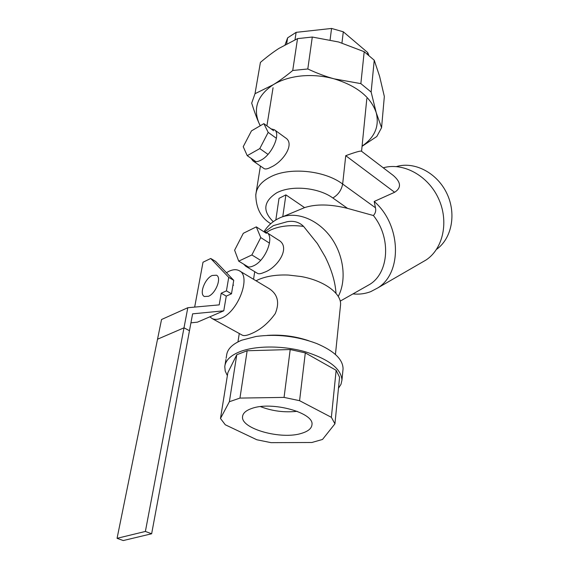 <?xml version="1.0" encoding="UTF-8"?>
<svg xmlns="http://www.w3.org/2000/svg" width="569" height="569" viewBox="0 0 569 569"><rect width="100%" height="100%" fill="white"/><g stroke="black" fill="none" stroke-linecap="round" stroke-linejoin="round"><path stroke-width="0.85" d="M251.462 130.884L243.226 146.695L247.231 155.664L259.784 148.594L268.184 132.385L263.867 123.644L251.462 130.884M273.661 130.749L263.867 123.644M276.413 138.317L268.184 132.385M268.006 154.377L259.784 148.594M255.95 161.696L247.231 155.664M251.79 408.457C271.641 400.981 314.259 412.717 311.976 424.638C311.634 428.429 308.206 431.309 301.698 433.294C281.442 440.029 240.609 428.798 242.558 416.608C242.899 413.179 245.972 410.462 251.79 408.457M260.481 406.622C272.331 411.138 284.55 412.703 297.153 411.302M220.48 418.471L227.842 372.716L236.775 354.743L229.371 401.728L220.48 418.471L225.281 424.773L256.839 439.766L271.05 442.654L311.84 442.497L322.502 439.46L334.935 423.82L339.572 377.197L336.144 370.298L331.364 417.319L299.579 400.69L305.311 352.894L336.144 370.298M247.152 350.753L290.204 349.544L284.059 397.397L239.947 398.087L247.152 350.753L236.775 354.743M229.371 401.728L239.947 398.087M331.364 417.319L334.935 423.82M284.059 397.397L299.579 400.69M290.204 349.544L305.311 352.894M227.372 375.647L225.224 371.088L224.769 366.571C225.438 360.454 230.488 355.49 239.933 351.678C255.858 345.461 283.12 345.433 305.475 351.82C329.06 359.352 341.215 368.783 341.955 380.128L340.995 384.324L338.477 388.207M436.551 249.343C451.829 238.525 456.694 213.624 446.743 193.211C436.942 172.727 414.388 161.127 396.437 166.575M251.036 158.296L253.02 160.935C255.04 162.165 257.729 161.888 261.086 160.088C272.103 154.562 281.235 133.395 274.294 129.689L271.079 128.879M274.514 129.846L285.41 137.769C295.581 143.865 282.729 161.994 271.136 167.08C267.835 168.879 265.517 169.398 264.18 168.644L264.03 168.538M243.632 264.123L245.801 266.285C247.828 267.38 250.339 267.252 253.326 265.915C265.538 260.993 275.083 236.355 266.477 232.372L263.618 231.569M266.783 232.572L278.277 239.947C291.662 246.946 277.323 268.155 263.995 272.416C261.057 273.746 258.938 274.094 257.643 273.454L257.437 273.333M209.84 316.819L212.088 318.54C214.605 319.764 217.643 319.643 221.199 318.171C238.191 311.983 251.619 275.801 239.144 270.666C236.391 269.229 233.07 269.4 229.172 271.178L226.434 272.693M239.62 270.951L269.066 288.59C277.736 294.201 279.799 302.537 275.261 313.597C268.084 323.576 259.684 330.433 250.047 334.167C246.541 335.575 243.987 335.93 242.401 335.226L242.081 335.056M375.455 207.77L342.652 184.043L345.753 155.678C355.575 152.079 360.831 150.6 361.521 151.24L393.321 175.494C401.074 182.251 401.508 187.848 394.623 192.272L374.196 201.476L375.455 207.77C376.159 210.715 375.469 213.304 373.399 215.53L347.567 208.382C330.482 204.129 316.158 203.873 304.579 207.614L282.765 216.725L285.894 194.875L304.579 207.614M285.894 194.875L279.002 198.382L275.83 219.961M273.262 221.668C262.33 211.028 263.461 201.419 276.662 192.834C291.847 184.712 318.989 187.756 332.837 197.984C338.192 194.818 341.464 190.167 342.652 184.043C324.302 170.06 288.07 166.788 269.542 177.372C261.043 181.945 256.484 187.742 255.858 194.762M226.128 358.25L226.604 355.348C227.287 349.138 232.323 344.096 241.725 340.205L256.036 336.471C276.534 333.754 296.705 336.087 316.542 343.47C334.088 350.909 342.929 359.359 343.064 368.819L342.922 370.241M267.38 335.39C281.534 334.437 295.325 336.222 308.747 340.746M256.043 280.787L258.333 279.671C266.512 276.121 276.548 274.585 288.44 275.062L301.093 276.527C324.181 280.595 341.578 293.512 340.561 304.728L340.426 306.037M264.777 231.711L273.412 225.594L287.053 221.739C293.725 220.516 299.237 222.074 303.583 226.405L317.402 243.589L325.141 256.74C331.691 269.898 335.312 282.11 336.002 293.369M421.835 262.43L426.089 259.969C443.215 248.689 449.154 221.327 438.464 198.432C427.952 175.465 403.08 162.08 383.25 167.812M374.196 201.476C401.309 224.791 402.475 273.02 377.738 287.942L370.832 291.591C365.177 293.789 359.217 294.564 352.951 293.91M366.009 286.513L369.857 284.329C388.99 272.686 391.337 237.678 373.399 215.53M325.141 256.74L317.402 243.589M243.312 233.297L234.613 250.204L238.717 261.143L251.868 254.955L260.758 237.586L256.306 226.875L243.312 233.297M266.406 233.354L256.306 226.875M269.5 243.141L260.758 237.586M260.63 260.36L251.868 254.955M248.404 267.017L238.717 261.143M212.216 275.474C204.826 278.511 198.922 294.258 204.406 296.499L208.489 296.278C215.921 293.369 221.91 277.43 216.469 275.218L212.216 275.474L216.469 275.218C221.91 277.43 215.921 293.369 208.489 296.278L204.406 296.499C198.922 294.258 204.826 278.511 212.216 275.474M184.007 327.815L157.528 339.216L161.539 319.515L187.813 307.722L145.38 531.446L117.065 538.324L157.528 339.216L184.007 327.815L189.463 330.717L184.007 327.815M145.38 531.446L151.638 533.772L123.267 540.55L117.065 538.324M151.638 533.772L192.607 313.846L223.773 310.816L197.464 322.154L190.935 322.843M233.738 280.318L231.498 293.796L226.441 290.873L228.724 277.366L233.738 280.318L215.608 261.391L210.722 258.482L203.005 262.231L194.669 307.096M231.498 293.796L226.256 296.122L221.206 293.22L219.2 304.877L187.813 307.722M228.724 277.366L210.722 258.482M221.206 293.22L226.441 290.873M223.773 310.816L226.256 296.122M362.062 146.318L376.813 136.503L381.571 127.698L384.338 96.474L379.615 76.36L374.238 60.222L371.137 92.05L360.86 83.629L364.203 51.701L374.238 60.222M297.523 38.635L312.296 37.035L307.801 68.977L292.736 70.485L297.523 38.635L279.045 48.344C273.276 52.035 267.067 56.722 260.41 62.405L255.012 93.7L251.683 103.131C254.172 111.097 256.583 117.712 258.931 122.989L260.289 125.735M260.204 125.785L258.931 122.989C252.921 108.06 257.657 95.322 273.156 84.767C279.03 81.196 285.56 76.431 292.736 70.485M255.012 93.7L273.156 84.767C280.944 80.037 290.311 77.107 301.257 75.962C312.267 74.93 323.228 75.89 334.159 78.849L360.86 83.629M307.801 68.977C317.089 73.301 325.873 76.595 334.159 78.849C356.934 85.898 370.96 97.192 376.237 112.733L381.571 127.698M371.137 92.05L376.237 112.733C379.516 126.211 374.8 137.342 362.076 146.119M364.203 51.701L338.669 42.006L312.296 37.035M295.012 39.716L296.129 32.348L331.563 28.45L330.098 39.858M286.684 43.82L287.615 37.853L296.129 32.348M285.097 44.695L287.615 37.853M367.553 54.155L367.716 52.568L368.776 55.136M341.955 42.974L343.299 31.793L367.716 52.568M331.563 28.45L343.299 31.793M345.753 155.678L394.623 192.272M347.567 208.382L332.837 197.984M266.512 232.401L270.303 230.168C279.436 225.95 290.531 224.691 303.583 226.405M338.242 296.449C347.012 279.934 343.783 253.987 329.864 235.95C315.994 218.083 294.088 210.452 278.682 218.411M242.679 415.79L242.558 416.608M343.064 368.819L341.955 380.128M225.943 359.388L225.025 365.014M253.02 160.935L264.18 168.644M245.801 266.285L257.643 273.454M212.088 318.54L242.401 335.226M260.417 166.048L255.787 194.747C256 208.218 260.993 217.863 270.752 223.695M366.827 98.565L361.564 151.276M273.063 87.711L266.904 125.849M340.561 304.728L335.433 354.501M239.279 333.512L237.949 341.905M254.727 271.69L253.554 279.294M377.738 287.942L426.089 259.969M340.212 301.129L369.857 284.329M264.044 231.597C267.665 225.921 272.423 221.583 278.312 218.596L278.383 218.567M233.553 285.211L232.977 284.877"/></g></svg>
